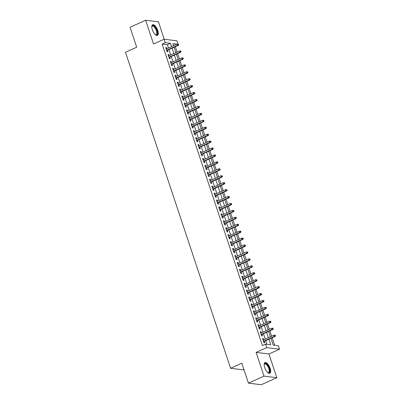 <?xml version="1.0" encoding="UTF-8"?>
<svg xmlns="http://www.w3.org/2000/svg" width="405" height="405" viewBox="0 0 405 405"><rect width="100%" height="100%" fill="white"/><g stroke="black" fill="none" stroke-linecap="round" stroke-linejoin="round"><path stroke-width="0.61" d="M270.125 368.256A5.842 2.395 65.7 0 0 265.022 362.586A5.842 2.395 65.7 0 0 264.718 367.573A5.842 2.395 65.7 0 0 269.826 373.243A5.842 2.395 65.7 0 0 270.125 368.256M157.737 30.405A5.842 2.395 65.7 0 0 152.634 24.74A5.842 2.395 65.7 0 0 152.331 29.727A5.842 2.395 65.7 0 0 157.439 35.392A5.842 2.395 65.7 0 0 157.737 30.405M270.92 338.337L273.173 345.1L278.372 345.754L279.521 349.221L266.698 347.606L265.543 344.144L270.742 344.797L268.9 339.248M268.935 353.995L256.112 352.38L264.009 376.118L248.442 383.14L261.266 384.75L276.833 377.728L268.935 353.995L279.521 349.221M243.952 369.643L243.43 369.881L230.602 368.267L125.479 52.25L136.688 47.193L130.061 27.272L145.628 20.25L153.52 43.988L164.106 39.214L176.934 40.824L178.003 44.044M164.227 39.229L158.451 21.86L145.628 20.25M274.63 345.283L272.14 337.79M271.618 336.226L269.831 330.86M269.315 329.295L267.528 323.929M267.006 322.365L265.224 316.999M264.703 315.439L262.916 310.068M262.399 308.509L260.612 303.137M260.091 301.578L258.304 296.207M257.788 294.648L256 289.276M255.484 287.717L253.697 282.346M253.176 280.786L251.389 275.415M250.872 273.856L249.085 268.485M248.564 266.925L246.782 261.554M246.26 259.995L244.473 254.623M243.957 253.064L242.17 247.693M241.648 246.134L239.861 240.762M239.345 239.203L237.558 233.832M237.036 232.273L235.254 226.906M234.733 225.342L232.946 219.976M232.429 218.411L230.642 213.045M230.121 211.481L228.334 206.115M227.818 204.555L226.03 199.184M225.514 197.625L223.727 192.253M223.206 190.694L221.419 185.323M220.902 183.764L219.115 178.392M218.594 176.833L216.812 171.462M216.29 169.903L214.503 164.531M213.987 162.972L212.2 157.601M211.678 156.041L209.891 150.67M209.375 149.111L207.588 143.74M207.066 142.18L205.284 136.809M204.763 135.25L202.976 129.878M202.459 128.319L200.672 122.948M200.151 121.389L198.364 116.022M197.848 114.458L196.06 109.092M195.544 107.528L193.757 102.161M193.236 100.597L191.449 95.231M190.932 93.671L189.145 88.3M188.624 86.741L186.842 81.37M186.32 79.81L184.533 74.439M184.017 72.88L182.23 67.508M181.708 65.949L179.921 60.578M179.405 59.019L177.618 53.647M177.096 52.088L175.314 46.717M264.009 376.118L276.833 377.728M263.751 339.775L263.392 338.696L262.526 338.585L263.908 342.746L264.774 342.853L264.268 341.339M261.443 332.844L261.083 331.766L260.218 331.654L261.6 335.816L262.47 335.922L261.964 334.408M259.139 325.919L258.78 324.835L257.914 324.724L259.296 328.885L260.162 328.992L259.661 327.478M256.836 318.988L256.476 317.905L255.606 317.793L256.993 321.955L257.858 322.061L257.352 320.547M254.527 312.058L254.168 310.974L253.302 310.863L254.684 315.024L255.55 315.13L255.049 313.617M252.224 305.127L251.864 304.044L250.999 303.937L252.381 308.094L253.246 308.2L252.74 306.686M249.915 298.196L249.556 297.113L248.69 297.007L250.072 301.163L250.943 301.269L250.437 299.756M247.612 291.266L247.252 290.183L246.387 290.076L247.769 294.233L248.635 294.344L248.133 292.825M245.308 284.335L244.949 283.252L244.078 283.146L245.465 287.302L246.331 287.413L245.825 285.895M243 277.405L242.641 276.321L241.775 276.215L243.157 280.371L244.023 280.483L243.521 278.964M240.697 270.474L240.337 269.391L239.471 269.284L240.853 273.441L241.719 273.552L241.213 272.033M238.393 263.544L238.029 262.46L237.163 262.354L238.545 266.51L239.416 266.622L238.91 265.103M236.085 256.613L235.725 255.53L234.859 255.423L236.242 259.58L237.107 259.691L236.606 258.172M233.781 249.682L233.422 248.604L232.551 248.493L233.938 252.649L234.804 252.76L234.298 251.242M231.473 242.752L231.113 241.674L230.248 241.562L231.63 245.719L232.5 245.83L231.994 244.311M229.169 235.821L228.81 234.743L227.944 234.632L229.326 238.793L230.192 238.899L229.686 237.386M226.866 228.891L226.506 227.812L225.636 227.701L227.023 231.862L227.888 231.969L227.382 230.455M224.557 221.96L224.198 220.882L223.332 220.771L224.714 224.932L225.58 225.038L225.079 223.525M222.254 215.035L221.894 213.951L221.029 213.84L222.411 218.001L223.276 218.108L222.77 216.594M219.945 208.104L219.586 207.021L218.72 206.909L220.102 211.071L220.973 211.177L220.467 209.663M217.642 201.174L217.282 200.09L216.417 199.979L217.799 204.14L218.665 204.247L218.163 202.733M215.339 194.243L214.979 193.16L214.108 193.053L215.495 197.21L216.361 197.316L215.855 195.802M213.03 187.312L212.671 186.229L211.805 186.123L213.187 190.279L214.053 190.385L213.551 188.872M210.727 180.382L210.367 179.299L209.501 179.192L210.883 183.349L211.749 183.46L211.243 181.941M208.423 173.451L208.059 172.368L207.193 172.262L208.575 176.418L209.446 176.529L208.94 175.011M206.115 166.521L205.755 165.437L204.889 165.331L206.272 169.487L207.137 169.599L206.636 168.08M203.811 159.59L203.452 158.507L202.581 158.401L203.968 162.557L204.834 162.668L204.328 161.149M201.503 152.66L201.143 151.576L200.278 151.47L201.66 155.626L202.53 155.738L202.024 154.219M199.199 145.729L198.84 144.646L197.974 144.539L199.356 148.696L200.222 148.807L199.716 147.288M196.896 138.799L196.536 137.72L195.666 137.609L197.053 141.765L197.918 141.877L197.412 140.358M194.587 131.868L194.228 130.79L193.362 130.678L194.744 134.835L195.61 134.946L195.109 133.427M192.284 124.937L191.924 123.859L191.059 123.748L192.441 127.909L193.306 128.015L192.8 126.502M189.975 118.007L189.616 116.929L188.75 116.817L190.132 120.979L191.003 121.085L190.497 119.571M187.672 111.076L187.312 109.998L186.447 109.887L187.829 114.048L188.695 114.154L188.193 112.641M185.369 104.151L185.009 103.067L184.138 102.956L185.525 107.117L186.391 107.224L185.885 105.71M183.06 97.22L182.701 96.137L181.835 96.025L183.217 100.187L184.083 100.293L183.581 98.779M180.757 90.29L180.397 89.206L179.531 89.095L180.913 93.256L181.779 93.363L181.273 91.849M178.453 83.359L178.089 82.276L177.223 82.169L178.605 86.326L179.476 86.432L178.969 84.918M176.145 76.429L175.785 75.345L174.919 75.239L176.302 79.395L177.167 79.501L176.666 77.988M173.841 69.498L173.482 68.415L172.611 68.308L173.998 72.465L174.864 72.576L174.358 71.057M171.533 62.567L171.173 61.484L170.308 61.378L171.69 65.534L172.555 65.645L172.054 64.127M169.229 55.637L168.87 54.553L168.004 54.447L169.386 58.603L170.252 58.715L169.746 57.196M173.902 45.557L173.507 45.507M168.44 48.023L167.346 44.732L162.147 44.079L262.43 345.546L265.543 344.144M267.006 344.326L265.786 340.656M265.265 339.091L263.478 333.725M262.961 332.161L261.174 326.794M260.653 325.23L258.871 319.864M258.349 318.305L256.562 312.933M256.046 311.374L254.259 306.003M253.738 304.444L251.951 299.072M251.434 297.513L249.647 292.142M249.131 290.582L247.344 285.211M246.822 283.652L245.035 278.281M244.519 276.721L242.732 271.35M242.21 269.791L240.428 264.419M239.907 262.86L238.12 257.489M237.603 255.93L235.816 250.558M235.295 248.999L233.508 243.628M232.991 242.069L231.204 236.697M230.683 235.138L228.901 229.772M228.379 228.207L226.592 222.841M226.076 221.277L224.289 215.911M223.768 214.346L221.981 208.98M221.464 207.421L219.677 202.049M219.161 200.49L217.374 195.119M216.852 193.56L215.065 188.188M214.549 186.629L212.762 181.258M212.24 179.698L210.458 174.327M209.937 172.768L208.15 167.397M207.633 165.837L205.846 160.466M205.325 158.907L203.538 153.535M203.021 151.976L201.234 146.605M200.713 145.046L198.931 139.674M198.41 138.115L196.622 132.744M196.106 131.185L194.319 125.813M193.798 124.254L192.01 118.888M191.494 117.323L189.707 111.957M189.191 110.393L187.404 105.027M186.882 103.462L185.095 98.096M184.579 96.537L182.792 91.166M182.27 89.606L180.488 84.235M179.967 82.676L178.18 77.304M177.663 75.745L175.876 70.374M175.355 68.815L173.568 63.443M173.051 61.884L171.264 56.513M170.743 54.953L168.961 49.582M166.926 48.706L166.561 47.623L165.696 47.517L167.083 51.673L167.948 51.784L167.442 50.266M256.112 352.38L266.698 347.606M162.147 44.079L165.26 42.677L164.106 39.214M248.442 383.14L241.81 363.214L230.602 368.267M177.015 44.155L172.884 43.634L173.573 45.709M174.094 47.269L175.881 52.635M176.398 54.199L178.185 59.565M178.706 61.13L180.493 66.496M181.01 68.06L182.797 73.426M183.313 74.986L185.1 80.357M185.622 81.916L187.409 87.288M187.925 88.847L189.712 94.218M190.234 95.777L192.016 101.149M192.537 102.708L194.324 108.079M194.84 109.639L196.627 115.01M197.149 116.569L198.936 121.94M199.452 123.5L201.239 128.871M201.761 130.43L203.543 135.802M204.064 137.361L205.851 142.732M206.368 144.291L208.155 149.663M208.676 151.222L210.463 156.593M210.98 158.152L212.767 163.519M213.283 165.083L215.07 170.449M215.592 172.014L217.379 177.38M217.895 178.944L219.682 184.31M220.204 185.87L221.986 191.241M222.507 192.8L224.294 198.172M224.81 199.731L226.597 205.102M227.119 206.661L228.906 212.033M229.422 213.592L231.209 218.963M231.731 220.523L233.513 225.894M234.034 227.453L235.821 232.824M236.338 234.384L238.125 239.755M238.646 241.314L240.433 246.685M240.95 248.245L242.737 253.616M243.253 255.175L245.04 260.547M245.562 262.106L247.349 267.477M247.865 269.036L249.652 274.403M250.174 275.967L251.956 281.333M252.477 282.898L254.264 288.264M254.78 289.828L256.567 295.194M257.089 296.754L258.876 302.125M259.392 303.684L261.179 309.055M261.701 310.615L263.483 315.986M264.004 317.545L265.791 322.917M266.308 324.476L268.095 329.847M268.616 331.406L270.403 336.778M171.553 46.621L170.459 43.33L165.26 42.677M268.378 337.689L266.591 332.318M266.075 330.758L264.288 325.387M263.766 323.828L261.984 318.457M261.463 316.897L259.676 311.526M259.159 309.967L257.372 304.595M256.851 303.036L255.064 297.67M254.548 296.106L252.76 290.739M252.244 289.175L250.457 283.809M249.936 282.244L248.149 276.878M247.632 275.319L245.845 269.948M245.324 268.388L243.542 263.017M243.02 261.458L241.233 256.087M240.717 254.527L238.93 249.156M238.408 247.597L236.621 242.225M236.105 240.666L234.318 235.295M233.796 233.736L232.014 228.364M231.493 226.805L229.706 221.434M229.19 219.874L227.402 214.503M226.881 212.944L225.094 207.573M224.578 206.013L222.79 200.642M222.274 199.083L220.487 193.711M219.966 192.152L218.179 186.786M217.662 185.222L215.875 179.855M215.354 178.291L213.572 172.925M213.05 171.361L211.263 165.994M210.747 164.435L208.96 159.064M208.438 157.505L206.651 152.133M206.135 150.574L204.348 145.203M203.826 143.643L202.044 138.272M201.523 136.713L199.736 131.341M199.219 129.782L197.432 124.411M196.911 122.852L195.124 117.48M194.608 115.921L192.82 110.55M192.304 108.991L190.517 103.619M189.996 102.06L188.209 96.689M187.692 95.129L185.905 89.758M185.384 88.199L183.602 82.828M183.08 81.268L181.293 75.902M180.777 74.338L178.99 68.972M178.468 67.407L176.681 62.041M176.165 60.477L174.378 55.11M173.856 53.551L172.074 48.18M167.346 44.732L170.459 43.33M165.842 47.952L166.561 47.623M168.146 54.883L168.87 54.553M170.454 61.813L171.173 61.484M172.758 68.739L173.482 68.415M175.061 75.669L175.785 75.345M177.37 82.6L178.089 82.276M179.673 89.53L180.397 89.206M181.982 96.461L182.701 96.137M184.285 103.391L185.009 103.067M186.589 110.322L187.312 109.998M188.897 117.253L189.616 116.929M191.201 124.183L191.924 123.859M193.509 131.114L194.228 130.79M195.812 138.044L196.536 137.72M198.116 144.975L198.84 144.646M200.424 151.905L201.143 151.576M202.728 158.836L203.452 158.507M205.031 165.766L205.755 165.437M207.34 172.697L208.059 172.368M209.643 179.623L210.367 179.299M211.952 186.553L212.671 186.229M214.255 193.484L214.979 193.16M216.559 200.414L217.282 200.09M218.867 207.345L219.586 207.021M221.17 214.275L221.894 213.951M223.479 221.206L224.198 220.882M225.782 228.136L226.506 227.812M228.086 235.067L228.81 234.743M230.394 241.998L231.113 241.674M232.698 248.928L233.422 248.604M235.001 255.859L235.725 255.53M237.31 262.789L238.029 262.46M239.613 269.72L240.337 269.391M241.922 276.65L242.641 276.321M244.225 283.581L244.949 283.252M246.529 290.507L247.252 290.183M248.837 297.437L249.556 297.113M251.14 304.368L251.864 304.044M253.449 311.298L254.168 310.974M255.752 318.229L256.476 317.905M258.056 325.159L258.78 324.835M260.364 332.09L261.083 331.766M262.668 339.02L263.392 338.696M166.718 50.595L178.175 45.426L177.552 45.35L166.617 50.281M178.408 44.722L178.757 44.768L178.18 44.029L178.408 44.722L177.552 45.35L177.137 44.099L166.202 49.03M178.175 45.426L178.757 44.768M178.18 44.029L177.137 44.099M151.789 26.74A5.057 2.076 -114.3 0 1 151.829 26.558A5.057 2.076 -114.3 0 1 154.097 26.158A5.057 2.076 -114.3 0 1 156.877 30.583A5.057 2.076 -114.3 0 1 155.54 34.789A5.057 2.076 -114.3 0 1 155.378 34.698M155.363 34.683A4.683 1.919 65.7 0 0 156.148 34.698A4.683 1.919 65.7 0 0 156.391 30.704A4.683 1.919 65.7 0 0 152.3 26.163A4.683 1.919 65.7 0 0 151.789 26.76M157.105 35.478A5.807 2.379 65.7 0 0 157.221 30.628A5.807 2.379 65.7 0 0 152.346 24.933M267.751 372.534A4.683 1.919 65.7 0 0 268.54 372.549A4.683 1.919 65.7 0 0 268.945 372.165A4.683 1.919 65.7 0 0 268.08 366.905A4.683 1.919 65.7 0 0 264.688 364.014A4.683 1.919 65.7 0 0 264.283 364.394A4.683 1.919 65.7 0 0 264.176 364.611A5.057 2.076 -114.3 0 1 264.217 364.409A5.057 2.076 -114.3 0 1 264.409 363.943A5.057 2.076 -114.3 0 1 268.171 366.054A5.057 2.076 -114.3 0 1 269.441 372.337A5.057 2.076 -114.3 0 1 267.933 372.641A5.057 2.076 -114.3 0 1 267.766 372.549M269.492 373.324A5.807 2.379 65.7 0 0 269.816 372.959A5.807 2.379 65.7 0 0 268.859 366.662A5.807 2.379 65.7 0 0 264.733 362.784M169.027 57.52L180.483 52.356L179.86 52.275L168.92 57.211M180.716 51.653L181.06 51.698L180.832 51.005L180.483 50.959L180.716 51.653L179.86 52.275L179.445 51.03L168.505 55.961M180.483 52.356L181.06 51.698M180.483 50.959L179.445 51.03M171.33 64.451L182.787 59.287L182.164 59.206L171.229 64.142M183.019 58.583L183.364 58.629L183.136 57.935L182.787 57.89L183.019 58.583L182.164 59.206L181.749 57.961L170.814 62.891M182.787 59.287L183.364 58.629M182.787 57.89L181.749 57.961M173.639 71.381L185.095 66.218L184.467 66.136L173.532 71.072M185.323 65.514L185.672 65.559L185.095 64.82L185.323 65.514L184.467 66.136L184.052 64.891L173.117 69.822M185.095 66.218L185.672 65.559M185.095 64.82L184.052 64.891M175.942 78.312L187.399 73.148L186.776 73.067L175.836 77.998M187.631 72.444L187.976 72.485L187.748 71.796L187.399 71.751L187.631 72.444L186.776 73.067L186.361 71.822L175.421 76.753M187.399 73.148L187.976 72.485M187.399 71.751L186.361 71.822M178.246 85.242L189.702 80.079L189.079 79.998L178.144 84.928M189.935 79.375L190.284 79.415L189.707 78.681L189.935 79.375L189.079 79.998L188.664 78.752L177.729 83.683M189.702 80.079L190.284 79.415M189.707 78.681L188.664 78.752M180.554 92.173L192.01 87.009L191.383 86.928L180.448 91.859M192.243 86.305L192.588 86.346L192.355 85.652L192.01 85.612L192.243 86.305L191.383 86.928L190.968 85.683L180.033 90.614M192.01 87.009L192.588 86.346M192.01 85.612L190.968 85.683M182.857 99.103L194.314 93.94L193.691 93.859L182.756 98.79M194.547 93.236L194.891 93.277L194.663 92.583L194.314 92.543L194.547 93.236L193.691 93.859L193.276 92.613L182.341 97.544M194.314 93.94L194.891 93.277M194.314 92.543L193.276 92.613M185.166 106.034L196.617 100.87L195.995 100.789L185.06 105.72M196.85 100.167L197.2 100.207L196.622 99.473L196.85 100.167L195.995 100.789L195.58 99.544L184.645 104.475M196.617 100.87L197.2 100.207M196.622 99.473L195.58 99.544M187.469 112.965L198.926 107.796L198.303 107.72L187.363 112.651M199.159 107.097L199.503 107.138L199.275 106.444L198.926 106.404L199.159 107.097L198.303 107.72L197.888 106.474L186.948 111.405M198.926 107.796L199.503 107.138M198.926 106.404L197.888 106.474M189.773 119.895L201.229 114.726L200.607 114.65L189.672 119.581M201.462 114.028L201.811 114.068L201.234 113.334L201.462 114.028L200.607 114.65L200.191 113.405L189.256 118.336M201.229 114.726L201.811 114.068M201.234 113.334L200.191 113.405M192.081 126.826L203.538 121.657L202.91 121.581L191.975 126.512M203.766 120.953L204.115 120.999L203.538 120.265L203.766 120.953L202.91 121.581L202.495 120.331L191.56 125.266M203.538 121.657L204.115 120.999M203.538 120.265L202.495 120.331M194.385 133.756L205.841 128.588L205.219 128.512L194.284 133.442M206.074 127.884L206.418 127.929L206.191 127.236L205.841 127.19L206.074 127.884L205.219 128.512L204.803 127.261L193.868 132.197M205.841 128.588L206.418 127.929M205.841 127.19L204.803 127.261M196.688 140.687L208.145 135.518L207.522 135.442L196.587 140.373M208.378 134.814L208.727 134.86L208.15 134.121L208.378 134.814L207.522 135.442L207.107 134.192L196.172 139.128M208.145 135.518L208.727 134.86M208.15 134.121L207.107 134.192M198.997 147.617L210.453 142.449L209.831 142.373L198.89 147.304M210.686 141.745L211.03 141.79L210.802 141.097L210.453 141.051L210.686 141.745L209.831 142.373L209.415 141.122L198.475 146.053M210.453 142.449L211.03 141.79M210.453 141.051L209.415 141.122M201.3 154.548L212.757 149.379L212.134 149.303L201.199 154.234M212.989 148.675L213.334 148.721L213.106 148.027L212.757 147.982L212.989 148.675L212.134 149.303L211.719 148.053L200.784 152.984M212.757 149.379L213.334 148.721M212.757 147.982L211.719 148.053M203.609 161.479L215.065 156.31L214.437 156.234L203.502 161.165M215.293 155.606L215.642 155.652L215.065 154.912L215.293 155.606L214.437 156.234L214.022 154.983L203.087 159.914M215.065 156.31L215.642 155.652M215.065 154.912L214.022 154.983M205.912 168.404L217.369 163.24L216.746 163.159L205.806 168.095M217.601 162.537L217.946 162.582L217.718 161.889L217.369 161.843L217.601 162.537L216.746 163.159L216.331 161.914L205.396 166.845M217.369 163.24L217.946 162.582M217.369 161.843L216.331 161.914M208.216 175.335L219.672 170.171L219.049 170.09L208.114 175.026M219.905 169.467L220.254 169.513L219.677 168.774L219.905 169.467L219.049 170.09L218.634 168.844L207.699 173.775M219.672 170.171L220.254 169.513M219.677 168.774L218.634 168.844M210.524 182.265L221.981 177.101L221.353 177.02L210.418 181.956M222.213 176.398L222.558 176.443L221.981 175.704L222.213 176.398L221.353 177.02L220.938 175.775L210.003 180.706M221.981 177.101L222.558 176.443M221.981 175.704L220.938 175.775M212.827 189.196L224.284 184.032L223.661 183.951L212.726 188.882M224.517 183.328L224.861 183.369L224.633 182.68L224.284 182.635L224.517 183.328L223.661 183.951L223.246 182.706L212.311 187.636M224.284 184.032L224.861 183.369M224.284 182.635L223.246 182.706M215.136 196.126L226.587 190.963L225.965 190.882L215.03 195.812M226.82 190.259L227.17 190.299L226.592 189.565L226.82 190.259L225.965 190.882L225.55 189.636L214.615 194.567M226.587 190.963L227.17 190.299M226.592 189.565L225.55 189.636M217.439 203.057L228.896 197.893L228.273 197.812L217.333 202.743M229.129 197.189L229.473 197.23L229.245 196.536L228.896 196.496L229.129 197.189L228.273 197.812L227.858 196.567L216.918 201.498M228.896 197.893L229.473 197.23M228.896 196.496L227.858 196.567M219.743 209.987L231.199 204.824L230.577 204.743L219.642 209.674M231.432 204.12L231.781 204.16L231.204 203.426L231.432 204.12L230.577 204.743L230.161 203.497L219.226 208.428M231.199 204.824L231.781 204.16M231.204 203.426L230.161 203.497M222.051 216.918L233.508 211.754L232.88 211.673L221.945 216.604M233.736 211.051L234.085 211.091L233.508 210.357L233.736 211.051L232.88 211.673L232.465 210.428L221.53 215.359M233.508 211.754L234.085 211.091M233.508 210.357L232.465 210.428M224.355 223.849L235.811 218.68L235.189 218.604L224.254 223.535M236.044 217.981L236.388 218.022L236.161 217.328L235.811 217.288L236.044 217.981L235.189 218.604L234.773 217.358L223.838 222.289M235.811 218.68L236.388 218.022M235.811 217.288L234.773 217.358M226.658 230.779L238.115 225.61L237.492 225.534L226.557 230.465M238.348 224.912L238.697 224.952L238.12 224.218L238.348 224.912L237.492 225.534L237.077 224.289L226.142 229.22M238.115 225.61L238.697 224.952M238.12 224.218L237.077 224.289M228.967 237.71L240.423 232.541L239.8 232.465L228.86 237.396M240.656 231.837L241 231.883L240.773 231.189L240.423 231.149L240.656 231.837L239.8 232.465L239.385 231.215L228.445 236.15M240.423 232.541L241 231.883M240.423 231.149L239.385 231.215M231.27 244.64L242.727 239.471L242.104 239.395L231.169 244.326M242.959 238.768L243.304 238.813L243.076 238.12L242.727 238.074L242.959 238.768L242.104 239.395L241.689 238.145L230.754 243.081M242.727 239.471L243.304 238.813M242.727 238.074L241.689 238.145M233.579 251.571L245.035 246.402L244.407 246.326L233.472 251.257M245.263 245.698L245.612 245.744L245.035 245.005L245.263 245.698L244.407 246.326L243.992 245.076L233.057 250.012M245.035 246.402L245.612 245.744M245.035 245.005L243.992 245.076M235.882 258.501L247.339 253.333L246.716 253.257L235.776 258.188M247.571 252.629L247.916 252.674L247.688 251.981L247.339 251.935L247.571 252.629L246.716 253.257L246.301 252.006L235.366 256.937M247.339 253.333L247.916 252.674M247.339 251.935L246.301 252.006M238.186 265.432L249.642 260.263L249.019 260.187L238.084 265.118M249.875 259.559L250.224 259.605L249.647 258.866L249.875 259.559L249.019 260.187L248.604 258.937L237.669 263.868M249.642 260.263L250.224 259.605M249.647 258.866L248.604 258.937M240.494 272.363L251.951 267.194L251.323 267.118L240.388 272.049M252.183 266.49L252.528 266.536L251.951 265.796L252.183 266.49L251.323 267.118L250.908 265.867L239.973 270.798M251.951 267.194L252.528 266.536M251.951 265.796L250.908 265.867M242.798 279.288L254.254 274.124L253.631 274.048L242.696 278.979M254.487 273.421L254.831 273.466L254.603 272.773L254.254 272.727L254.487 273.421L253.631 274.048L253.216 272.798L242.281 277.729M254.254 274.124L254.831 273.466M254.254 272.727L253.216 272.798M245.106 286.219L256.557 281.055L255.935 280.974L245 285.91M256.79 280.351L257.14 280.397L256.562 279.658L256.79 280.351L255.935 280.974L255.52 279.728L244.585 284.659M256.557 281.055L257.14 280.397M256.562 279.658L255.52 279.728M247.409 293.149L258.866 287.985L258.243 287.904L247.303 292.84M259.099 287.282L259.443 287.327L259.215 286.634L258.866 286.588L259.099 287.282L258.243 287.904L257.828 286.659L246.888 291.59M258.866 287.985L259.443 287.327M258.866 286.588L257.828 286.659M249.713 300.08L261.169 294.916L260.547 294.835L249.612 299.766M261.402 294.212L261.751 294.253L261.174 293.519L261.402 294.212L260.547 294.835L260.132 293.59L249.196 298.52M261.169 294.916L261.751 294.253M261.174 293.519L260.132 293.59M252.021 307.01L263.478 301.846L262.85 301.766L251.915 306.696M263.706 301.143L264.055 301.183L263.478 300.449L263.706 301.143L262.85 301.766L262.435 300.52L251.5 305.451M263.478 301.846L264.055 301.183M263.478 300.449L262.435 300.52M254.325 313.941L265.781 308.777L265.159 308.696L254.224 313.627M266.014 308.073L266.358 308.114L266.131 307.42L265.781 307.38L266.014 308.073L265.159 308.696L264.743 307.451L253.808 312.382M265.781 308.777L266.358 308.114M265.781 307.38L264.743 307.451M256.633 320.871L268.085 315.708L267.462 315.627L256.527 320.558M268.318 315.004L268.667 315.044L268.09 314.31L268.318 315.004L267.462 315.627L267.047 314.381L256.112 319.312M268.085 315.708L268.667 315.044M268.09 314.31L267.047 314.381M258.937 327.802L270.393 322.638L269.77 322.557L258.83 327.488M270.626 321.934L270.97 321.975L270.742 321.281L270.393 321.241L270.626 321.934L269.77 322.557L269.355 321.312L258.415 326.243M270.393 322.638L270.97 321.975M270.393 321.241L269.355 321.312M261.24 334.733L272.697 329.564L272.074 329.488L261.139 334.419M272.93 328.865L273.274 328.906L273.046 328.212L272.697 328.171L272.93 328.865L272.074 329.488L271.659 328.242L260.724 333.173M272.697 329.564L273.274 328.906M272.697 328.171L271.659 328.242M263.549 341.663L275.005 336.494L274.377 336.418L263.442 341.349M275.233 335.796L275.582 335.836L275.005 335.102L275.233 335.796L274.377 336.418L273.962 335.173L263.027 340.104M275.005 336.494L275.582 335.836M275.005 335.102L273.962 335.173"/></g></svg>
